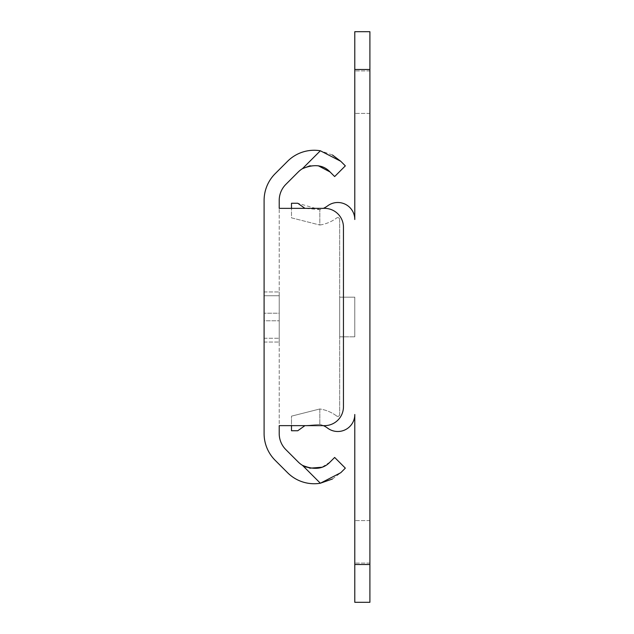 <?xml version="1.0" encoding="UTF-8"?>
<svg xmlns="http://www.w3.org/2000/svg" width="634" height="634" viewBox="0 0 634 634"><rect width="100%" height="100%" fill="white"/><g stroke="black" fill="none" stroke-linecap="round" stroke-linejoin="round"><path stroke-width="0.48" stroke-dasharray="3.17 2.38" d="M264.101 295.745L279.214 295.745L279.214 338.255L279.214 295.745L279.214 338.255L279.214 295.745L264.101 295.745L264.101 338.255L264.101 295.745L264.101 338.255L264.101 295.745L279.214 295.745L264.101 295.745M332.438 154.997L320.352 150.773A37.596 37.596 0 0 0 287.582 161.274L275.164 173.684A37.786 37.786 0 0 0 264.101 200.407L264.101 433.593A37.786 37.786 0 0 0 275.164 460.316L287.582 472.726A37.596 37.596 0 0 0 320.352 483.227L302.458 465.332A22.483 22.483 0 0 1 298.265 462.035L285.855 449.625A22.673 22.673 0 0 1 279.214 433.593L279.214 208.356L279.214 425.644L324.56 425.644L279.214 425.644M332.438 479.003L340.751 472.726L345.34 468.138L334.657 457.447L330.068 462.035L321.921 467.242M309.78 468.193L306.151 467.147M264.101 320.78L264.101 291.965L264.101 342.035L264.101 291.965L264.101 320.78L279.214 320.78L279.214 342.035L279.214 291.965L279.214 320.78L264.101 320.78M330.068 171.965L334.657 176.553L345.34 165.862L340.751 161.274M310.121 165.743L318.252 165.751M279.214 208.356L324.56 208.356L279.214 208.356L279.214 200.407A22.673 22.673 0 0 1 285.855 184.375L298.265 171.965A22.483 22.483 0 0 1 302.458 168.668L320.352 150.773M279.214 313.22L279.214 291.965L279.214 313.22L264.101 313.22L279.214 313.22M354.786 31.7L354.786 219.507A17.007 17.007 0 0 0 327.612 205.876A22.483 22.483 0 0 1 319.837 209.616L297.782 203.26L291.489 203.26L291.489 217.85L319.837 225.03L291.489 217.85L291.489 208.356L304.93 208.356L319.837 209.616A22.483 22.483 0 0 0 323.403 208.356L324.56 208.356A18.893 18.893 0 0 1 343.454 227.249L343.454 406.751A18.893 18.893 0 0 1 324.56 425.644L323.403 425.644A22.483 22.483 0 0 0 319.837 424.384L304.93 425.644L291.489 425.644L291.489 416.15L291.489 430.74L297.782 430.74M264.101 338.255L279.214 338.255L264.101 338.255M343.454 227.249L343.454 406.751L343.454 227.249A18.893 18.893 0 0 0 324.56 208.356A18.893 18.893 0 0 1 343.454 227.249M324.56 425.644A18.893 18.893 0 0 0 343.454 406.751A18.893 18.893 0 0 1 324.56 425.644M354.786 541.84L354.786 520.585L354.786 541.84M369.899 541.84L369.899 520.585L369.899 541.84M354.786 92.16L354.786 113.415L354.786 92.16M369.899 92.16L369.899 113.415L369.899 92.16M339.673 297.164L354.786 297.164L354.786 336.836L354.786 297.164L354.786 336.836L354.786 297.164L339.673 297.164L339.673 336.836L354.786 336.836L339.673 336.836L339.673 297.164M304.93 425.644L319.837 424.384A22.483 22.483 0 0 1 327.612 428.124A17.007 17.007 0 0 0 354.786 414.493L354.786 602.3L369.899 602.3L369.899 31.7M336.654 416.007A37.596 37.596 0 0 0 319.837 408.97L291.489 416.15L319.837 408.97L319.837 424.384L319.837 408.97A37.596 37.596 0 0 1 336.654 416.007A1.886 1.886 0 0 0 339.673 414.493A1.886 1.886 0 0 1 336.654 416.007M339.673 219.507L339.673 414.493L339.673 219.507A1.886 1.886 0 0 0 336.654 217.993A1.886 1.886 0 0 1 339.673 219.507M319.837 225.03A37.596 37.596 0 0 0 336.654 217.993A37.596 37.596 0 0 1 319.837 225.03L319.837 209.616L319.837 225.03M369.899 564.514L354.786 564.514M354.786 69.486L369.899 69.486M264.101 342.035L279.214 342.035L264.101 342.035M264.101 291.965L279.214 291.965L264.101 291.965M369.899 563.095L354.786 563.095L369.899 563.095M369.899 113.415L354.786 113.415L369.899 113.415M369.899 70.905L354.786 70.905L369.899 70.905M369.899 520.585L354.786 520.585L369.899 520.585"/><path stroke-width="0.95" d="M306.151 467.147L302.458 465.332A22.483 22.483 0 0 1 298.265 462.035L285.855 449.625A22.673 22.673 0 0 1 279.214 433.593L279.214 425.644L324.56 425.644A18.893 18.893 0 0 0 343.454 406.751L343.454 227.249A18.893 18.893 0 0 0 324.56 208.356L279.214 208.356L279.214 200.407A22.673 22.673 0 0 1 285.855 184.375L298.265 171.965A22.483 22.483 0 0 1 302.458 168.668L310.121 165.743M320.352 150.773L340.751 161.274L345.34 165.862L334.657 176.553L330.068 171.965C323.411 164.895 314.21 163.794 302.458 168.668L320.352 150.773A37.596 37.596 0 0 0 287.582 161.274L275.164 173.684A37.786 37.786 0 0 0 264.101 200.407L264.101 433.593A37.786 37.786 0 0 0 275.164 460.316L287.582 472.726A37.596 37.596 0 0 0 320.352 483.227L302.458 465.332C314.155 470.214 323.356 469.12 330.068 462.035L334.657 457.447L345.34 468.138L340.751 472.726L320.352 483.227L332.438 479.003M321.921 467.242L309.78 468.193M340.751 161.274L332.438 154.997M318.252 165.751L330.068 171.965M369.899 69.486L354.786 69.486L354.786 31.7L369.899 31.7L369.899 602.3L354.786 602.3L354.786 414.493A17.007 17.007 0 0 1 327.612 428.124A22.483 22.483 0 0 0 323.403 425.644L304.93 425.644L297.782 430.74L304.93 425.644M297.782 430.74L291.489 430.74L291.489 425.644L279.214 425.644M279.214 208.356L291.489 208.356L291.489 203.26L297.782 203.26L304.93 208.356L323.403 208.356A22.483 22.483 0 0 0 327.612 205.876A17.007 17.007 0 0 1 354.786 219.507L354.786 69.486M369.899 31.7L354.786 31.7M354.786 564.514L369.899 564.514"/></g></svg>
